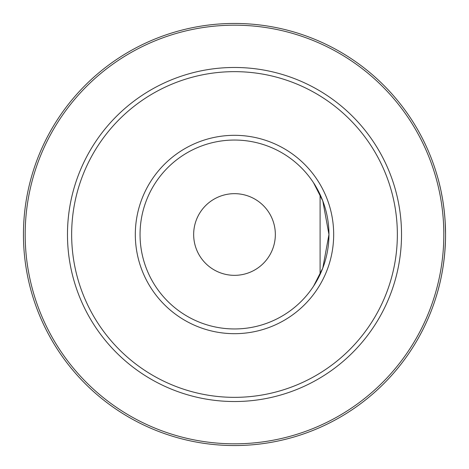 <?xml version="1.0" encoding="UTF-8"?>
<svg xmlns="http://www.w3.org/2000/svg" width="469" height="469" viewBox="0 0 469 469"><rect width="100%" height="100%" fill="white"/><g stroke="black" fill="none" stroke-linecap="round" stroke-linejoin="round"><path stroke-width="0.7" d="M313.632 182.922C315.045 184.856 317.202 188.737 320.098 194.571L320.098 274.429L318.639 277.425M436.903 294.286L436.662 295.112M436.492 295.663L436.862 294.432M436.985 294.016L437.249 293.102M438.474 288.687L439.412 285.029M439.676 283.956L440.479 280.485M441.956 273.269L442.888 267.899M443.146 266.245L443.926 260.647M444.823 252.023L445.444 241.195M445.55 234.5A211.05 211.05 0 0 1 128.975 417.275A211.05 211.05 0 0 1 128.975 51.725A211.05 211.05 0 0 1 445.55 234.5A211.05 211.05 0 0 1 128.975 417.275A211.05 211.05 0 0 1 128.975 51.725A211.05 211.05 0 0 1 445.55 234.5C445.486 271.07 435.853 297.024 436.346 296.138C435.859 296.959 445.474 271.164 445.55 234.5C445.491 197.941 435.848 171.959 436.346 172.862L437.589 177.083M439.213 183.174L440.684 189.447M441.042 191.112L442.478 198.633M445.157 221.591L445.55 233.931M436.498 173.36L436.791 174.327M437.225 175.805L437.577 177.03M438.714 181.222L439.207 183.15M275.338 234.5A40.838 40.838 0 0 0 234.5 193.662A40.838 40.838 0 0 0 193.662 234.5A40.838 40.838 0 0 0 234.5 275.338A40.838 40.838 0 0 0 275.338 234.5M313.609 182.892L322.807 200.984L328.957 234.5L322.807 268.022L313.632 286.078M316.938 280.609L315.678 282.789M315.309 283.405L314.951 283.991M313.585 286.149L313.233 286.682M328.957 234.5A94.457 94.457 0 0 1 187.272 316.299A94.457 94.457 0 0 1 187.272 152.701A94.457 94.457 0 0 1 328.957 234.5A94.457 94.457 0 0 1 187.272 316.299A94.457 94.457 0 0 1 187.272 152.701A94.457 94.457 0 0 1 328.957 234.5M443.821 234.5A209.321 209.321 0 0 1 129.837 415.774A209.321 209.321 0 0 1 129.837 53.226A209.321 209.321 0 0 1 443.821 234.5M401.528 234.5A167.028 167.028 0 0 1 150.989 379.151A167.028 167.028 0 0 1 150.989 89.849A167.028 167.028 0 0 1 401.528 234.5M397.354 234.5A162.854 162.854 0 0 1 153.076 375.534A162.854 162.854 0 0 1 153.076 93.466A162.854 162.854 0 0 1 397.354 234.5M333.676 234.5A99.176 99.176 0 0 1 184.909 320.391A99.176 99.176 0 0 1 184.909 148.609A99.176 99.176 0 0 1 333.676 234.5"/></g></svg>

